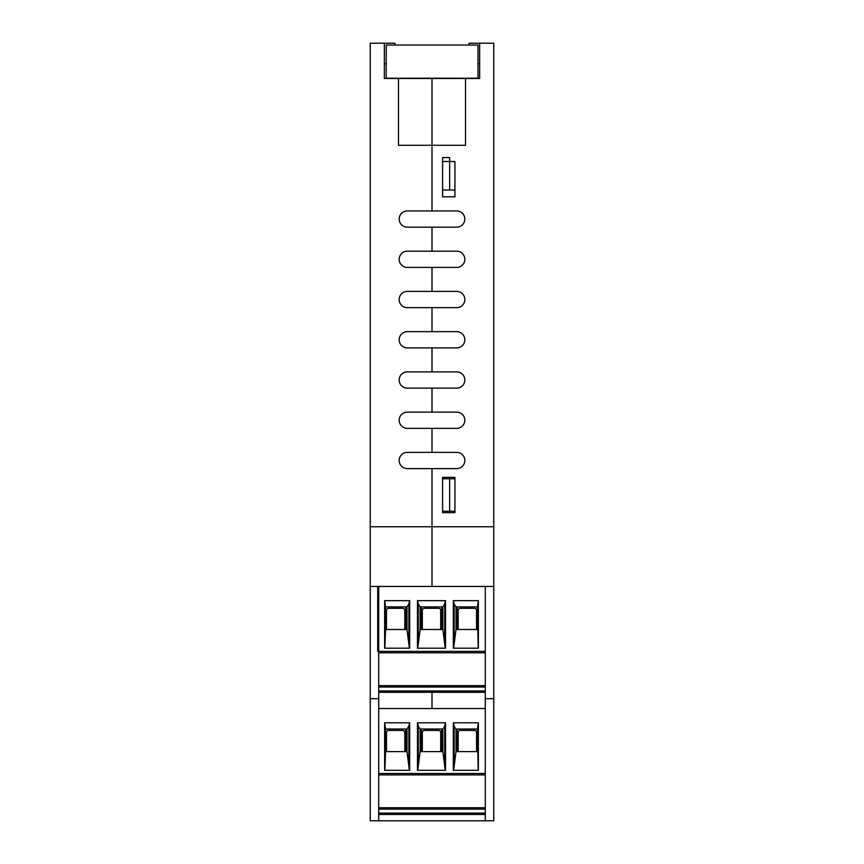 <?xml version="1.0" encoding="UTF-8"?>
<svg xmlns="http://www.w3.org/2000/svg" width="864" height="864" viewBox="0 0 864 864"><rect width="100%" height="100%" fill="white"/><g stroke="black" fill="none" stroke-linecap="round" stroke-linejoin="round"><path stroke-width="1.3" d="M432 210.935L432 78.494L465.534 78.494L465.534 145.282L432 145.282L432 210.935L456.71 210.935A8.122 8.122 0 0 1 464.821 219.056A8.122 8.122 0 0 1 456.71 227.167L407.29 227.167A8.122 8.122 0 0 1 399.179 219.056A8.122 8.122 0 0 1 407.29 210.935L432 210.935M454.939 161.514L454.939 196.819L442.584 196.819L442.584 161.514L454.939 161.514L454.939 190.037L449.647 190.037L449.647 157.561L442.584 157.561L442.584 190.037L449.647 190.037M454.939 477.36L454.939 512.654L442.584 512.654L442.584 477.36L454.939 477.36M456.71 251.176A8.122 8.122 0 0 1 464.821 259.286A8.122 8.122 0 0 1 456.71 267.408L407.29 267.408A8.122 8.122 0 0 1 399.179 259.286A8.122 8.122 0 0 1 407.29 251.176L432 251.176L432 227.167L432 251.176L456.71 251.176A8.122 8.122 0 0 1 464.821 259.286A8.122 8.122 0 0 1 456.71 267.408M456.71 291.406A8.122 8.122 0 0 1 464.821 299.527A8.122 8.122 0 0 1 456.71 307.649L407.29 307.649A8.122 8.122 0 0 1 399.179 299.527A8.122 8.122 0 0 1 407.29 291.406L432 291.406L432 267.408L432 291.406L456.71 291.406A8.122 8.122 0 0 1 464.821 299.527A8.122 8.122 0 0 1 456.71 307.649M456.71 331.646A8.122 8.122 0 0 1 464.821 339.768A8.122 8.122 0 0 1 456.71 347.89L407.29 347.89A8.122 8.122 0 0 1 399.179 339.768A8.122 8.122 0 0 1 407.29 331.646L432 331.646L432 307.649L432 331.646L456.71 331.646A8.122 8.122 0 0 1 464.821 339.768A8.122 8.122 0 0 1 456.71 347.89M456.71 371.887A8.122 8.122 0 0 1 464.821 380.009A8.122 8.122 0 0 1 456.71 388.13L407.29 388.13A8.122 8.122 0 0 1 399.179 380.009A8.122 8.122 0 0 1 407.29 371.887L432 371.887L432 347.89L432 371.887L456.71 371.887A8.122 8.122 0 0 1 464.821 380.009A8.122 8.122 0 0 1 456.71 388.13M456.71 412.128A8.122 8.122 0 0 1 464.821 420.25A8.122 8.122 0 0 1 456.71 428.36L407.29 428.36A8.122 8.122 0 0 1 399.179 420.25A8.122 8.122 0 0 1 407.29 412.128L432 412.128L432 388.13L432 412.128L456.71 412.128A8.122 8.122 0 0 1 464.821 420.25A8.122 8.122 0 0 1 456.71 428.36M456.71 452.369A8.122 8.122 0 0 1 464.821 460.48A8.122 8.122 0 0 1 456.71 468.601L407.29 468.601A8.122 8.122 0 0 1 399.179 460.48A8.122 8.122 0 0 1 407.29 452.369L432 452.369L432 428.36L432 452.369L456.71 452.369A8.122 8.122 0 0 1 464.821 460.48A8.122 8.122 0 0 1 456.71 468.601M469.066 45.047L469.066 43.2L479.65 43.2L479.65 78.494L479.65 63.677L477.997 63.677M479.65 43.2L493.765 43.2L493.765 526.77L432 526.77L432 468.601L432 586.429L432 526.77L370.235 526.77L370.235 820.8L378.702 820.8L378.702 586.429L370.235 586.429M479.65 78.494L465.534 78.494M456.71 210.935A8.122 8.122 0 0 1 464.821 219.056A8.122 8.122 0 0 1 456.71 227.167M432 708.556L485.298 708.556L378.702 708.556L432 708.556L432 692.312L432 708.556M378.702 586.429L485.298 586.429L485.298 820.8L493.765 820.8L493.765 526.77M485.298 698.674L493.765 698.674M485.298 586.429L377.708 586.429L377.708 651.37L485.298 651.37L485.298 586.429L493.765 586.429M398.466 78.494L432 78.494L432 145.282L398.466 145.282L398.466 78.494L384.35 78.494L384.35 43.2L394.934 43.2L394.934 45.047M454.939 478.764L449.647 478.764L449.647 511.24L454.939 511.24M449.647 511.24L442.584 511.24L442.584 478.764L449.647 478.764M386.219 63.677L384.35 63.677L384.35 78.494M407.29 267.408A8.122 8.122 0 0 1 399.179 259.286A8.122 8.122 0 0 1 407.29 251.176M407.29 307.649A8.122 8.122 0 0 1 399.179 299.527A8.122 8.122 0 0 1 407.29 291.406M407.29 347.89A8.122 8.122 0 0 1 399.179 339.768A8.122 8.122 0 0 1 407.29 331.646M407.29 388.13A8.122 8.122 0 0 1 399.179 380.009A8.122 8.122 0 0 1 407.29 371.887M407.29 428.36A8.122 8.122 0 0 1 399.179 420.25A8.122 8.122 0 0 1 407.29 412.128M407.29 468.601A8.122 8.122 0 0 1 399.179 460.48A8.122 8.122 0 0 1 407.29 452.369M407.29 227.167A8.122 8.122 0 0 1 399.179 219.056A8.122 8.122 0 0 1 407.29 210.935M384.35 43.2L370.235 43.2L370.235 526.77M378.702 698.674L370.235 698.674M386.219 78.224L386.219 45.047L477.997 45.047L477.997 78.224L386.219 78.224M378.702 692.312L485.298 692.312L378.702 692.312M477.425 606.895L478.375 600.664L478.375 648.194L453.341 648.194L453.341 600.664L454.129 603.925L455.998 606.895L477.425 606.895L478.192 648.194M485.298 687.02L378.702 687.02M404.816 629.489L404.816 610.427A2.117 2.117 0 0 0 402.7 608.31L388.584 608.31A2.117 2.117 0 0 0 386.467 610.427L386.467 629.489M378.702 652.784L485.298 652.784L378.702 652.784M405.702 629.489L405.702 606.895M455.998 606.895L455.998 629.489L477.425 629.489M455.998 629.489L453.632 648.194M457.304 629.489L457.304 606.895M385.582 606.895L407.009 606.895L408.877 603.925L409.676 600.664L384.642 600.664L385.582 606.895L385.582 629.489L407.009 629.489L409.385 648.194M385.582 629.489L384.826 648.194M384.642 600.664L384.642 648.194L409.676 648.194L409.676 600.664M408.877 640.537L408.877 603.925M453.341 600.664L478.375 600.664M417.474 600.664L445.532 600.664L445.532 648.194L417.474 648.194L417.474 600.664L418.273 603.925L420.131 606.895L442.876 606.895L444.744 603.925L445.532 600.664M420.131 606.895L420.131 629.489L417.766 648.194M418.273 640.537L418.273 603.925M420.131 629.489L442.876 629.489L445.241 648.194M444.744 640.537L444.744 603.925M441.569 629.489L441.569 606.895M421.448 629.489L421.448 606.895M454.129 640.537L454.129 603.925M378.702 685.638L485.298 685.638M476.55 629.489L476.55 610.427A2.117 2.117 0 0 0 474.422 608.31L460.307 608.31A2.117 2.117 0 0 0 458.19 610.427L458.19 629.489M440.683 629.489L440.683 610.427A2.117 2.117 0 0 0 438.566 608.31L424.451 608.31A2.117 2.117 0 0 0 422.323 610.427L422.323 629.489M477.425 729.022L478.375 722.79L478.375 770.321L453.341 770.321L453.341 722.79L454.129 726.052L455.998 729.022L477.425 729.022L478.192 770.321M485.298 809.147L378.702 809.147M404.816 751.615L404.816 732.553A2.117 2.117 0 0 0 402.7 730.436L388.584 730.436A2.117 2.117 0 0 0 386.467 732.553L386.467 751.615M378.702 774.911L485.298 774.911M405.702 751.615L405.702 729.022M455.998 729.022L455.998 751.615L477.425 751.615M455.998 751.615L453.632 770.321M457.304 751.615L457.304 729.022M385.582 729.022L407.009 729.022L408.877 726.052L409.676 722.79L384.642 722.79L385.582 729.022L385.582 751.615L407.009 751.615L409.385 770.321M385.582 751.615L384.826 770.321M384.642 722.79L384.642 770.321L409.676 770.321L409.676 722.79M408.877 762.664L408.877 726.052M453.341 722.79L478.375 722.79M417.474 722.79L445.532 722.79L445.532 770.321L417.474 770.321L417.474 722.79L418.273 726.052L420.131 729.022L442.876 729.022L444.744 726.052L445.532 722.79M420.131 729.022L420.131 751.615L417.766 770.321M418.273 762.664L418.273 726.052M420.131 751.615L442.876 751.615L445.241 770.321M444.744 762.664L444.744 726.052M441.569 751.615L441.569 729.022M421.448 751.615L421.448 729.022M454.129 762.664L454.129 726.052M378.702 807.764L485.298 807.764M485.298 814.45L378.702 814.45M476.55 751.615L476.55 732.553A2.117 2.117 0 0 0 474.422 730.436L460.307 730.436A2.117 2.117 0 0 0 458.19 732.553L458.19 751.615M440.683 751.615L440.683 732.553A2.117 2.117 0 0 0 438.566 730.436L424.451 730.436A2.117 2.117 0 0 0 422.323 732.553L422.323 751.615M485.298 820.8L378.702 820.8M378.702 690.962L485.298 690.962M407.009 629.489L407.009 606.895M442.876 629.489L442.876 606.895M378.702 813.1L485.298 813.1M485.298 773.507L378.702 773.507M407.009 751.615L407.009 729.022M442.876 751.615L442.876 729.022"/></g></svg>

